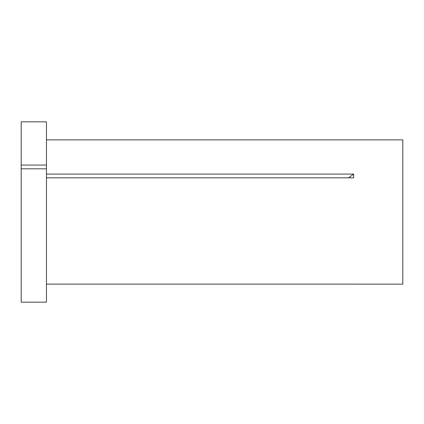 <?xml version="1.0" encoding="UTF-8"?>
<svg xmlns="http://www.w3.org/2000/svg" width="424" height="424" viewBox="0 0 424 424"><rect width="100%" height="100%" fill="white"/><g stroke="black" fill="none" stroke-linecap="round" stroke-linejoin="round"><path stroke-width="0.64" d="M21.2 168.816L21.2 302.158L46.449 302.158L46.449 168.816L21.2 168.816L21.2 165.069L46.449 165.069L46.449 168.816M46.449 139.878L402.8 139.878L402.8 284.149L353.685 284.149M46.449 284.117L353.658 284.117M46.449 174.089L353.658 174.089L353.658 177.836L46.449 177.836M21.2 165.069L21.2 121.842L46.449 121.842L46.449 165.069M353.658 174.089A180.338 90.169 0 0 1 348.406 177.836"/></g></svg>
